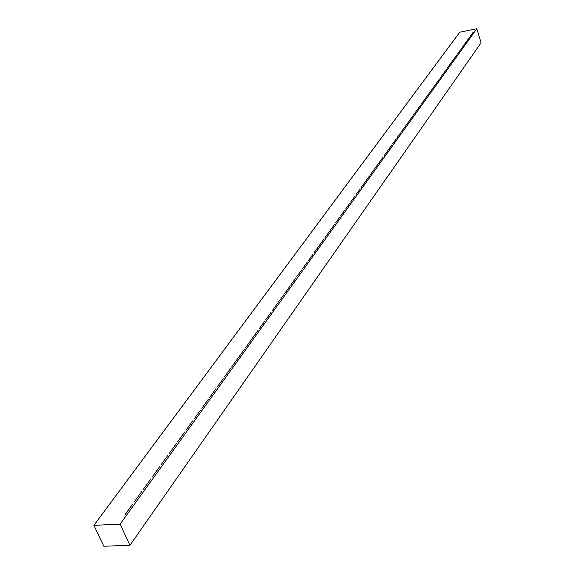 <?xml version="1.0" encoding="UTF-8"?>
<svg xmlns="http://www.w3.org/2000/svg" width="575" height="575" viewBox="0 0 575 575"><rect width="100%" height="100%" fill="white"/><g stroke="black" fill="none" stroke-linecap="round" stroke-linejoin="round"><path stroke-width="0.86" d="M103.838 546.25L93.897 525.342L459.799 32.193L93.897 525.342L120.096 524.156L476.826 28.75L459.799 32.193L476.826 28.75L120.096 524.156L129.957 545.28L481.103 42.766L476.826 28.75L481.103 42.766L129.957 545.28L103.838 546.25L129.957 545.28L120.096 524.156L93.897 525.342L103.838 546.25M470.637 35.808L473.318 32.099L470.637 35.808M467.418 40.264L470.134 36.505L467.418 40.264M464.162 44.785L466.907 40.976L464.162 44.785M460.855 49.364L463.644 45.504L460.855 49.364M457.506 54.007L460.331 50.09L457.506 54.007M454.106 58.715L456.974 54.747L454.106 58.715M450.663 63.48L453.567 59.462L450.663 63.48M447.17 68.317L450.117 64.242L447.17 68.317M443.634 73.226L446.617 69.086L443.634 73.226M440.048 78.2L443.073 74.002L440.048 78.2M436.403 83.246L439.473 78.991L436.403 83.246M432.709 88.363L435.828 84.043L432.709 88.363M428.964 93.552L432.127 89.175L428.964 93.552M425.162 98.814L428.368 94.372L425.162 98.814M421.31 104.161L424.558 99.655L421.31 104.161M417.393 109.581L420.699 105.009L417.393 109.581M413.425 115.079L416.774 110.443L413.425 115.079M409.393 120.664L412.793 115.956L409.393 120.664M405.303 126.335L408.753 121.548L405.303 126.335M401.149 132.085L404.656 127.233L401.149 132.085M396.937 137.928L400.495 132.998L396.937 137.928M392.653 143.858L396.268 138.855L392.653 143.858M388.305 149.881L391.978 144.799L388.305 149.881M383.892 155.998L387.615 150.837L383.892 155.998M379.407 162.215L383.187 156.975L379.407 162.215M374.85 168.525L378.695 163.199L374.85 168.525M370.221 174.944L374.124 169.532L370.221 174.944M365.52 181.463L369.488 175.964L365.52 181.463M360.733 188.083L364.773 182.498L360.733 188.083M355.875 194.817L359.979 189.139L355.875 194.817M350.937 201.66L355.106 195.888L350.937 201.66M345.913 208.617L350.153 202.752L345.913 208.617M340.81 215.697L345.115 209.724L340.81 215.697M335.613 222.892L339.998 216.818L335.613 222.892M330.338 230.208L334.794 224.034L330.338 230.208M324.961 237.655L329.497 231.373L324.961 237.655M319.492 245.23L324.106 238.841L319.492 245.23M313.928 252.935L318.622 246.431L313.928 252.935M308.272 260.777L313.044 254.164L308.272 260.777M302.507 268.762L307.366 262.027L302.507 268.762M296.643 276.891L301.588 270.034L296.643 276.891M290.67 285.171L295.708 278.185L290.67 285.171M284.582 293.595L289.714 286.487L284.582 293.595M278.386 302.184L283.619 294.939L278.386 302.184M272.076 310.931L277.402 303.55L272.076 310.931M265.643 319.837L271.069 312.318L265.643 319.837M259.088 328.922L264.622 321.26L259.088 328.922M252.411 338.172L258.046 330.366L252.411 338.172M245.604 347.609L251.347 339.645L245.604 347.609M238.661 357.233L244.519 349.111L238.661 357.233M231.574 367.044L237.554 358.764L231.574 367.044M224.351 377.049L230.446 368.604L224.351 377.049M216.983 387.262L223.201 378.645L216.983 387.262M209.465 397.677L215.812 388.887L209.465 397.677M201.789 408.315L208.265 399.338L201.789 408.315M193.955 419.175L200.567 410.011L193.955 419.175M185.955 430.258L192.704 420.9L185.955 430.258M177.783 441.578L184.676 432.026L177.783 441.578M169.438 453.143L176.482 443.382L169.438 453.143M160.907 464.959L168.101 454.99L160.907 464.959M124.847 514.92L132.717 504.023L124.847 514.92M134.169 502.011L141.86 491.352L134.169 502.011M143.283 489.382L150.801 478.961L143.283 489.382M152.188 477.034L159.548 466.842L152.188 477.034"/></g></svg>
